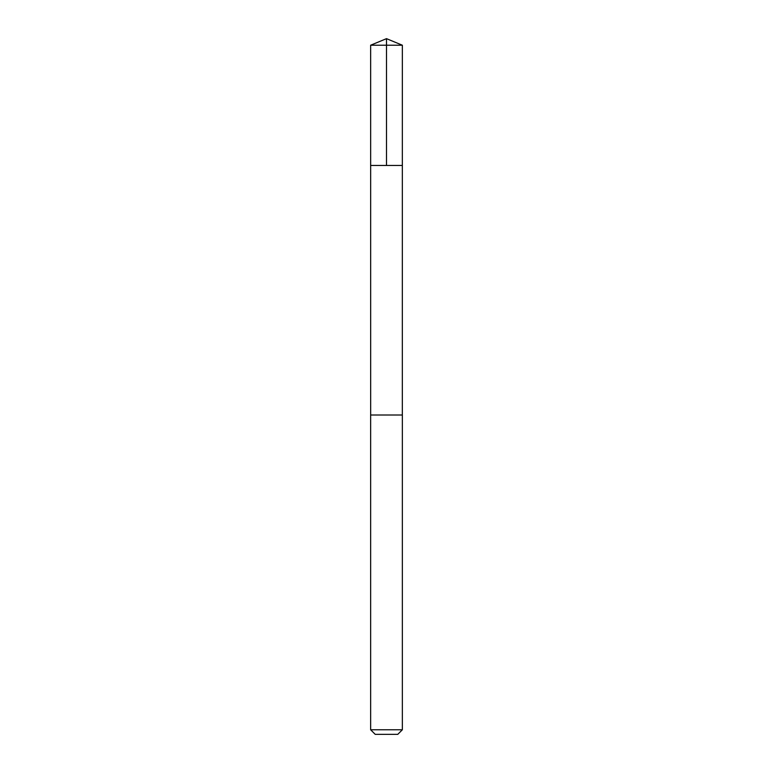 <?xml version="1.0" encoding="UTF-8"?>
<svg xmlns="http://www.w3.org/2000/svg" width="773" height="773" viewBox="0 0 773 773"><rect width="100%" height="100%" fill="white"/><g stroke="black" fill="none" stroke-linecap="round" stroke-linejoin="round"><path stroke-width="1.16" d="M372.451 165.47L402.346 165.47L402.356 45.221L370.644 45.221L370.654 165.47L402.346 165.47L402.337 415.014L370.663 415.014L370.654 165.47L372.451 165.47M402.356 415.014L370.644 415.014L370.644 729.77L402.356 729.77L402.356 415.014M402.356 729.77L397.776 734.35L375.224 734.35L370.644 729.77M386.5 165.47L386.5 38.65L370.644 45.221M386.5 38.65L402.356 45.221"/></g></svg>
